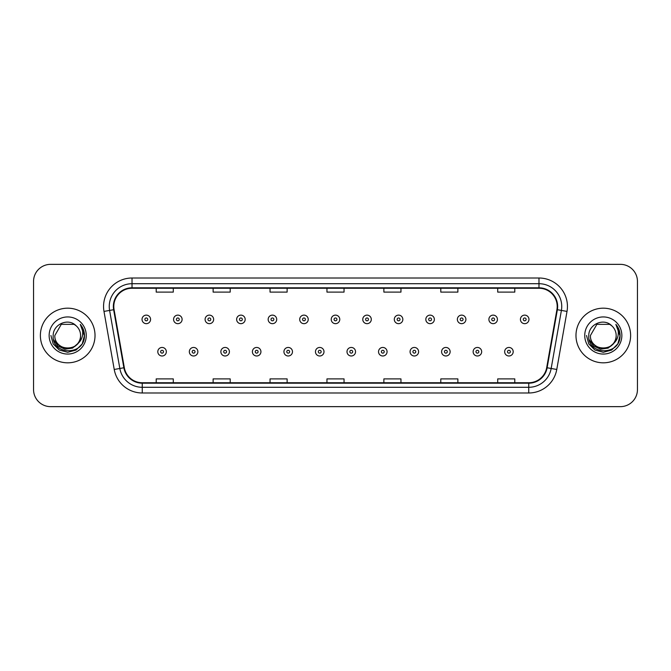 <?xml version="1.0" encoding="UTF-8"?>
<svg xmlns="http://www.w3.org/2000/svg" width="671" height="671" viewBox="0 0 671 671"><rect width="100%" height="100%" fill="white"/><g stroke="black" fill="none" stroke-linecap="round" stroke-linejoin="round"><path stroke-width="1.01" d="M40.377 335.5A27.318 27.318 0 0 0 67.704 362.818A27.318 27.318 0 0 0 95.022 335.5A27.318 27.318 0 0 0 67.704 308.182A27.318 27.318 0 0 0 40.377 335.5A27.318 27.318 0 0 0 67.704 362.818A27.318 27.318 0 0 0 95.022 335.5A27.318 27.318 0 0 0 67.704 308.182A27.318 27.318 0 0 0 40.377 335.5M575.978 335.5A27.318 27.318 0 0 0 603.296 362.818A27.318 27.318 0 0 0 630.623 335.5A27.318 27.318 0 0 0 603.296 308.182A27.318 27.318 0 0 0 575.978 335.5A27.318 27.318 0 0 0 603.296 362.818A27.318 27.318 0 0 0 630.623 335.5A27.318 27.318 0 0 0 603.296 308.182A27.318 27.318 0 0 0 575.978 335.5M113.802 306.471A18.218 18.218 0 0 1 132.019 288.262L538.981 288.262A18.218 18.218 0 0 1 556.922 309.633L546.68 367.691A18.218 18.218 0 0 1 528.748 382.738L142.252 382.738A18.218 18.218 0 0 1 124.32 367.691L114.078 309.633A18.218 18.218 0 0 1 113.802 306.471M113.349 306.471A18.671 18.671 0 0 0 113.634 309.717L123.867 367.767A18.671 18.671 0 0 0 142.252 383.2L528.748 383.2A18.671 18.671 0 0 0 547.133 367.767L557.366 309.717A18.671 18.671 0 0 0 538.981 287.8L132.019 287.8A18.671 18.671 0 0 0 113.349 306.471M103.988 311.411A28.459 28.459 0 0 1 132.019 278.012L538.981 278.012A28.459 28.459 0 0 1 567.012 311.411L556.771 369.469A28.459 28.459 0 0 1 528.748 392.988L142.252 392.988A28.459 28.459 0 0 1 114.229 369.469L103.988 311.411L109.599 310.421A22.764 22.764 0 0 1 132.019 283.707L538.981 283.707A22.764 22.764 0 0 1 561.401 310.421L551.168 368.48A22.764 22.764 0 0 1 528.748 387.293L142.252 387.293A22.764 22.764 0 0 1 119.832 368.48L109.599 310.421A22.764 22.764 0 0 1 109.247 306.471M637.45 281.426A17.077 17.077 0 0 0 620.373 264.349L50.627 264.349A17.077 17.077 0 0 0 33.55 281.426L33.55 389.574A17.077 17.077 0 0 0 50.627 406.651L620.373 406.651A17.077 17.077 0 0 0 637.45 389.574L637.45 281.426L637.45 389.574M547.133 367.767L551.168 368.48L561.401 310.421L567.012 311.411M326.962 288.262L326.962 292.111L344.038 292.111L344.038 288.262M270.044 288.262L270.044 292.111L287.121 292.111L287.121 288.262M213.126 288.262L213.126 292.111L230.203 292.111L230.203 288.262M156.209 288.262L156.209 292.111L173.286 292.111L173.286 288.262M383.879 288.262L383.879 292.111L400.956 292.111L400.956 288.262M440.797 288.262L440.797 292.111L457.874 292.111L457.874 288.262M497.714 288.262L497.714 292.111L514.791 292.111L514.791 288.262M344.038 382.738L344.038 378.889L326.962 378.889L326.962 382.738M287.121 382.738L287.121 378.889L270.044 378.889L270.044 382.738M230.203 382.738L230.203 378.889L213.126 378.889L213.126 382.738M173.286 382.738L173.286 378.889L156.209 378.889L156.209 382.738M400.956 382.738L400.956 378.889L383.879 378.889L383.879 382.738M457.874 382.738L457.874 378.889L440.797 378.889L440.797 382.738M514.791 382.738L514.791 378.889L497.714 378.889L497.714 382.738M33.55 281.426L33.55 389.574M620.373 264.349L50.627 264.349M50.627 406.651L620.373 406.651M150.572 319.396A4.269 4.269 0 0 1 146.303 323.665A4.269 4.269 0 0 1 142.034 319.396A4.269 4.269 0 0 1 146.303 315.127A4.269 4.269 0 0 1 150.572 319.396A4.269 4.269 0 0 0 146.303 315.127A4.269 4.269 0 0 0 142.034 319.396M157.802 351.721A4.269 4.269 0 0 1 162.072 347.452A4.269 4.269 0 0 1 166.341 351.721A4.269 4.269 0 0 1 162.072 355.991A4.269 4.269 0 0 1 157.802 351.721A4.269 4.269 0 0 0 162.072 355.991A4.269 4.269 0 0 0 166.341 351.721M182.109 319.396A4.269 4.269 0 0 1 177.84 323.665A4.269 4.269 0 0 1 173.571 319.396A4.269 4.269 0 0 1 177.84 315.127A4.269 4.269 0 0 1 182.109 319.396A4.269 4.269 0 0 0 177.84 315.127A4.269 4.269 0 0 0 173.571 319.396M213.638 319.396A4.269 4.269 0 0 1 209.369 323.665A4.269 4.269 0 0 1 205.1 319.396A4.269 4.269 0 0 1 209.369 315.127A4.269 4.269 0 0 1 213.638 319.396A4.269 4.269 0 0 0 209.369 315.127A4.269 4.269 0 0 0 205.1 319.396M245.175 319.396A4.269 4.269 0 0 1 240.906 323.665A4.269 4.269 0 0 1 236.637 319.396A4.269 4.269 0 0 1 240.906 315.127A4.269 4.269 0 0 1 245.175 319.396A4.269 4.269 0 0 0 240.906 315.127A4.269 4.269 0 0 0 236.637 319.396M276.704 319.396A4.269 4.269 0 0 1 272.434 323.665A4.269 4.269 0 0 1 268.165 319.396A4.269 4.269 0 0 1 272.434 315.127A4.269 4.269 0 0 1 276.704 319.396A4.269 4.269 0 0 0 272.434 315.127A4.269 4.269 0 0 0 268.165 319.396M189.331 351.721A4.269 4.269 0 0 1 193.6 347.452A4.269 4.269 0 0 1 197.87 351.721A4.269 4.269 0 0 1 193.6 355.991A4.269 4.269 0 0 1 189.331 351.721A4.269 4.269 0 0 0 193.6 355.991A4.269 4.269 0 0 0 197.87 351.721M220.868 351.721A4.269 4.269 0 0 1 225.137 347.452A4.269 4.269 0 0 1 229.407 351.721A4.269 4.269 0 0 1 225.137 355.991A4.269 4.269 0 0 1 220.868 351.721A4.269 4.269 0 0 0 225.137 355.991A4.269 4.269 0 0 0 229.407 351.721M252.397 351.721A4.269 4.269 0 0 1 256.666 347.452A4.269 4.269 0 0 1 260.935 351.721A4.269 4.269 0 0 1 256.666 355.991A4.269 4.269 0 0 1 252.397 351.721A4.269 4.269 0 0 0 256.666 355.991A4.269 4.269 0 0 0 260.935 351.721M80.57 335.5C81.359 352.099 54.049 352.099 54.837 335.5L61.271 324.353L74.137 324.353L76.133 325.779C68.232 317.5 53.034 324.319 53.177 335.5C51.726 355.362 83.934 355.882 84.454 336.465L84.479 335.5C84.429 331.281 83.028 327.574 80.268 324.378C82.365 327.825 83.103 331.533 82.483 335.5C81.887 338.872 80.243 341.631 77.559 343.77A12.866 12.866 0 0 0 80.57 335.5C81.359 352.099 54.049 352.099 54.837 335.5C54.049 352.099 81.359 352.099 80.57 335.5A12.866 12.866 0 0 0 76.133 325.779M77.559 343.77C70.732 352.996 54.166 347.092 54.837 335.5M78.381 343.074L72.569 348.106L64.961 349.163L57.949 345.993L53.571 339.677M49.142 335.5A18.562 18.562 0 0 0 67.704 354.062A18.562 18.562 0 0 0 86.257 335.5A18.562 18.562 0 0 0 67.704 316.938A18.562 18.562 0 0 0 49.142 335.5M80.268 324.378L84.471 335.986L83.69 330.417L84.471 335.986L83.69 330.417L84.471 335.986L80.394 324.521L84.471 335.986L80.394 324.521L84.479 335.5L82.231 343.887L76.091 350.036L67.704 352.283L59.308 350.036L53.168 343.887L50.921 335.5M80.394 324.521L84.471 335.995M616.163 335.5C616.951 352.099 589.641 352.099 590.43 335.5L596.863 324.353L609.729 324.353L611.726 325.779C603.833 317.5 588.626 324.319 588.769 335.5C587.326 355.362 619.534 355.882 620.054 336.465L620.079 335.5C620.029 331.281 618.628 327.574 615.869 324.378C617.966 327.825 618.704 331.533 618.083 335.5C617.488 338.872 615.844 341.631 613.16 343.77A12.866 12.866 0 0 0 616.163 335.5C616.951 352.099 589.641 352.099 590.43 335.5C589.641 352.099 616.951 352.099 616.163 335.5A12.866 12.866 0 0 0 611.726 325.779M613.16 343.77C606.332 352.996 589.759 347.092 590.43 335.5M613.982 343.074L608.169 348.106L600.553 349.163L593.55 345.993L589.172 339.677M584.743 335.5A18.562 18.562 0 0 0 603.296 354.062A18.562 18.562 0 0 0 621.858 335.5A18.562 18.562 0 0 0 603.296 316.938A18.562 18.562 0 0 0 584.743 335.5M615.869 324.378L620.071 335.986L619.291 330.417L620.079 335.5M586.521 335.5L588.769 343.887L594.909 350.036L603.296 352.283L611.692 350.036L617.832 343.887L620.079 335.5L615.995 324.521L620.071 335.986L616.112 324.672M615.995 324.521L620.071 335.995M308.232 319.396A4.269 4.269 0 0 1 303.971 323.665A4.269 4.269 0 0 1 299.702 319.396A4.269 4.269 0 0 1 303.971 315.127A4.269 4.269 0 0 1 308.232 319.396A4.269 4.269 0 0 0 303.971 315.127A4.269 4.269 0 0 0 299.702 319.396M339.769 319.396A4.269 4.269 0 0 1 335.5 323.665A4.269 4.269 0 0 1 331.231 319.396A4.269 4.269 0 0 1 335.5 315.127A4.269 4.269 0 0 1 339.769 319.396A4.269 4.269 0 0 0 335.5 315.127A4.269 4.269 0 0 0 331.231 319.396M371.298 319.396A4.269 4.269 0 0 1 367.029 323.665A4.269 4.269 0 0 1 362.768 319.396A4.269 4.269 0 0 1 367.029 315.127A4.269 4.269 0 0 1 371.298 319.396A4.269 4.269 0 0 0 367.029 315.127A4.269 4.269 0 0 0 362.768 319.396M283.934 351.721A4.269 4.269 0 0 1 288.203 347.452A4.269 4.269 0 0 1 292.472 351.721A4.269 4.269 0 0 1 288.203 355.991A4.269 4.269 0 0 1 283.934 351.721A4.269 4.269 0 0 0 288.203 355.991A4.269 4.269 0 0 0 292.472 351.721M315.462 351.721A4.269 4.269 0 0 1 319.731 347.452A4.269 4.269 0 0 1 324.001 351.721A4.269 4.269 0 0 1 319.731 355.991A4.269 4.269 0 0 1 315.462 351.721A4.269 4.269 0 0 0 319.731 355.991A4.269 4.269 0 0 0 324.001 351.721M346.999 351.721A4.269 4.269 0 0 1 351.269 347.452A4.269 4.269 0 0 1 355.538 351.721A4.269 4.269 0 0 1 351.269 355.991A4.269 4.269 0 0 1 346.999 351.721A4.269 4.269 0 0 0 351.269 355.991A4.269 4.269 0 0 0 355.538 351.721M402.835 319.396A4.269 4.269 0 0 1 398.566 323.665A4.269 4.269 0 0 1 394.296 319.396A4.269 4.269 0 0 1 398.566 315.127A4.269 4.269 0 0 1 402.835 319.396A4.269 4.269 0 0 0 398.566 315.127A4.269 4.269 0 0 0 394.296 319.396M434.363 319.396A4.269 4.269 0 0 1 430.094 323.665A4.269 4.269 0 0 1 425.825 319.396A4.269 4.269 0 0 1 430.094 315.127A4.269 4.269 0 0 1 434.363 319.396A4.269 4.269 0 0 0 430.094 315.127A4.269 4.269 0 0 0 425.825 319.396M465.9 319.396A4.269 4.269 0 0 1 461.631 323.665A4.269 4.269 0 0 1 457.362 319.396A4.269 4.269 0 0 1 461.631 315.127A4.269 4.269 0 0 1 465.9 319.396A4.269 4.269 0 0 0 461.631 315.127A4.269 4.269 0 0 0 457.362 319.396M497.429 319.396A4.269 4.269 0 0 1 493.16 323.665A4.269 4.269 0 0 1 488.891 319.396A4.269 4.269 0 0 1 493.16 315.127A4.269 4.269 0 0 1 497.429 319.396A4.269 4.269 0 0 0 493.16 315.127A4.269 4.269 0 0 0 488.891 319.396M528.966 319.396A4.269 4.269 0 0 1 524.697 323.665A4.269 4.269 0 0 1 520.428 319.396A4.269 4.269 0 0 1 524.697 315.127A4.269 4.269 0 0 1 528.966 319.396A4.269 4.269 0 0 0 524.697 315.127A4.269 4.269 0 0 0 520.428 319.396M378.528 351.721A4.269 4.269 0 0 1 382.797 347.452A4.269 4.269 0 0 1 387.066 351.721A4.269 4.269 0 0 1 382.797 355.991A4.269 4.269 0 0 1 378.528 351.721A4.269 4.269 0 0 0 382.797 355.991A4.269 4.269 0 0 0 387.066 351.721M410.065 351.721A4.269 4.269 0 0 1 414.334 347.452A4.269 4.269 0 0 1 418.603 351.721A4.269 4.269 0 0 1 414.334 355.991A4.269 4.269 0 0 1 410.065 351.721A4.269 4.269 0 0 0 414.334 355.991A4.269 4.269 0 0 0 418.603 351.721M441.593 351.721A4.269 4.269 0 0 1 445.863 347.452A4.269 4.269 0 0 1 450.132 351.721A4.269 4.269 0 0 1 445.863 355.991A4.269 4.269 0 0 1 441.593 351.721A4.269 4.269 0 0 0 445.863 355.991A4.269 4.269 0 0 0 450.132 351.721M473.13 351.721A4.269 4.269 0 0 1 477.4 347.452A4.269 4.269 0 0 1 481.669 351.721A4.269 4.269 0 0 1 477.4 355.991A4.269 4.269 0 0 1 473.13 351.721A4.269 4.269 0 0 0 477.4 355.991A4.269 4.269 0 0 0 481.669 351.721M504.659 351.721A4.269 4.269 0 0 1 508.928 347.452A4.269 4.269 0 0 1 513.198 351.721A4.269 4.269 0 0 1 508.928 355.991A4.269 4.269 0 0 1 504.659 351.721A4.269 4.269 0 0 0 508.928 355.991A4.269 4.269 0 0 0 513.198 351.721M538.981 278.012L538.981 287.8M109.599 310.421L113.634 309.717M142.252 392.988L142.252 383.2M528.748 383.2L528.748 392.988M114.229 369.469L123.867 367.767M557.366 309.717L561.401 310.421M132.019 278.012L132.019 287.8M551.168 368.48L556.771 369.469M144.886 319.396A1.426 1.426 0 0 0 146.303 320.813A1.426 1.426 0 0 0 147.729 319.396A1.426 1.426 0 0 0 146.303 317.97A1.426 1.426 0 0 0 144.886 319.396M163.498 351.721A1.426 1.426 0 0 0 162.072 350.296A1.426 1.426 0 0 0 160.646 351.721A1.426 1.426 0 0 0 162.072 353.147A1.426 1.426 0 0 0 163.498 351.721M176.414 319.396A1.426 1.426 0 0 0 177.84 320.813A1.426 1.426 0 0 0 179.258 319.396A1.426 1.426 0 0 0 177.84 317.97A1.426 1.426 0 0 0 176.414 319.396M207.943 319.396A1.426 1.426 0 0 0 209.369 320.813A1.426 1.426 0 0 0 210.795 319.396A1.426 1.426 0 0 0 209.369 317.97A1.426 1.426 0 0 0 207.943 319.396M239.48 319.396A1.426 1.426 0 0 0 240.906 320.813A1.426 1.426 0 0 0 242.323 319.396A1.426 1.426 0 0 0 240.906 317.97A1.426 1.426 0 0 0 239.48 319.396M271.009 319.396A1.426 1.426 0 0 0 272.434 320.813A1.426 1.426 0 0 0 273.86 319.396A1.426 1.426 0 0 0 272.434 317.97A1.426 1.426 0 0 0 271.009 319.396M195.026 351.721A1.426 1.426 0 0 0 193.6 350.296A1.426 1.426 0 0 0 192.183 351.721A1.426 1.426 0 0 0 193.6 353.147A1.426 1.426 0 0 0 195.026 351.721M226.555 351.721A1.426 1.426 0 0 0 225.137 350.296A1.426 1.426 0 0 0 223.711 351.721A1.426 1.426 0 0 0 225.137 353.147A1.426 1.426 0 0 0 226.555 351.721M258.092 351.721A1.426 1.426 0 0 0 256.666 350.296A1.426 1.426 0 0 0 255.248 351.721A1.426 1.426 0 0 0 256.666 353.147A1.426 1.426 0 0 0 258.092 351.721M302.546 319.396A1.426 1.426 0 0 0 303.971 320.813A1.426 1.426 0 0 0 305.389 319.396A1.426 1.426 0 0 0 303.971 317.97A1.426 1.426 0 0 0 302.546 319.396M334.074 319.396A1.426 1.426 0 0 0 335.5 320.813A1.426 1.426 0 0 0 336.926 319.396A1.426 1.426 0 0 0 335.5 317.97A1.426 1.426 0 0 0 334.074 319.396M365.611 319.396A1.426 1.426 0 0 0 367.029 320.813A1.426 1.426 0 0 0 368.454 319.396A1.426 1.426 0 0 0 367.029 317.97A1.426 1.426 0 0 0 365.611 319.396M289.62 351.721A1.426 1.426 0 0 0 288.203 350.296A1.426 1.426 0 0 0 286.777 351.721A1.426 1.426 0 0 0 288.203 353.147A1.426 1.426 0 0 0 289.62 351.721M321.157 351.721A1.426 1.426 0 0 0 319.731 350.296A1.426 1.426 0 0 0 318.314 351.721A1.426 1.426 0 0 0 319.731 353.147A1.426 1.426 0 0 0 321.157 351.721M352.686 351.721A1.426 1.426 0 0 0 351.269 350.296A1.426 1.426 0 0 0 349.843 351.721A1.426 1.426 0 0 0 351.269 353.147A1.426 1.426 0 0 0 352.686 351.721M397.14 319.396A1.426 1.426 0 0 0 398.566 320.813A1.426 1.426 0 0 0 399.991 319.396A1.426 1.426 0 0 0 398.566 317.97A1.426 1.426 0 0 0 397.14 319.396M428.677 319.396A1.426 1.426 0 0 0 430.094 320.813A1.426 1.426 0 0 0 431.52 319.396A1.426 1.426 0 0 0 430.094 317.97A1.426 1.426 0 0 0 428.677 319.396M460.205 319.396A1.426 1.426 0 0 0 461.631 320.813A1.426 1.426 0 0 0 463.057 319.396A1.426 1.426 0 0 0 461.631 317.97A1.426 1.426 0 0 0 460.205 319.396M491.742 319.396A1.426 1.426 0 0 0 493.16 320.813A1.426 1.426 0 0 0 494.586 319.396A1.426 1.426 0 0 0 493.16 317.97A1.426 1.426 0 0 0 491.742 319.396M523.271 319.396A1.426 1.426 0 0 0 524.697 320.813A1.426 1.426 0 0 0 526.114 319.396A1.426 1.426 0 0 0 524.697 317.97A1.426 1.426 0 0 0 523.271 319.396M384.223 351.721A1.426 1.426 0 0 0 382.797 350.296A1.426 1.426 0 0 0 381.38 351.721A1.426 1.426 0 0 0 382.797 353.147A1.426 1.426 0 0 0 384.223 351.721M415.752 351.721A1.426 1.426 0 0 0 414.334 350.296A1.426 1.426 0 0 0 412.908 351.721A1.426 1.426 0 0 0 414.334 353.147A1.426 1.426 0 0 0 415.752 351.721M447.289 351.721A1.426 1.426 0 0 0 445.863 350.296A1.426 1.426 0 0 0 444.445 351.721A1.426 1.426 0 0 0 445.863 353.147A1.426 1.426 0 0 0 447.289 351.721M478.817 351.721A1.426 1.426 0 0 0 477.4 350.296A1.426 1.426 0 0 0 475.974 351.721A1.426 1.426 0 0 0 477.4 353.147A1.426 1.426 0 0 0 478.817 351.721M510.354 351.721A1.426 1.426 0 0 0 508.928 350.296A1.426 1.426 0 0 0 507.502 351.721A1.426 1.426 0 0 0 508.928 353.147A1.426 1.426 0 0 0 510.354 351.721"/></g></svg>
